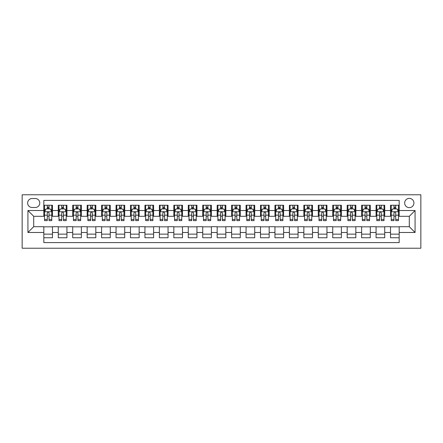 <?xml version="1.0" encoding="UTF-8"?>
<svg xmlns="http://www.w3.org/2000/svg" width="443" height="443" viewBox="0 0 443 443"><rect width="100%" height="100%" fill="white"/><g stroke="black" fill="none" stroke-linecap="round" stroke-linejoin="round"><path stroke-width="0.66" d="M409.293 198.386A4.624 4.624 0 0 0 404.669 203.01A4.624 4.624 0 0 0 409.293 207.634A4.624 4.624 0 0 0 413.917 203.01A4.624 4.624 0 0 0 409.293 198.386M22.15 248.224L420.85 248.224L420.85 194.776L22.15 194.776L22.15 248.224M399.182 205.247L390.516 205.247L390.516 210.519L384.734 210.519L384.734 216.3L390.516 216.3L390.516 210.519M384.734 210.519L384.734 205.247L376.068 205.247L376.068 210.519L370.293 210.519L370.293 216.3L376.068 216.3L376.068 210.519M370.293 210.519L370.293 205.247L361.621 205.247L361.621 210.519L355.845 210.519L355.845 216.3L361.621 216.3L361.621 210.519M355.845 210.519L355.845 205.247L347.179 205.247L347.179 210.519L341.398 210.519L341.398 216.3L347.179 216.3L347.179 210.519M341.398 210.519L341.398 205.247L332.732 205.247L332.732 210.519L326.951 210.519L326.951 216.3L332.732 216.3L332.732 210.519M326.951 210.519L326.951 205.247L318.284 205.247L318.284 210.519L312.509 210.519L312.509 216.3L318.284 216.3L318.284 210.519M312.509 210.519L312.509 205.247L303.843 205.247L303.843 210.519L298.061 210.519L298.061 216.3L303.843 216.3L303.843 210.519M298.061 210.519L298.061 205.247L289.395 205.247L289.395 210.519L283.614 210.519L283.614 216.3L289.395 216.3L289.395 210.519M283.614 210.519L283.614 205.247L274.948 205.247L274.948 210.519L269.172 210.519L269.172 216.3L274.948 216.3L274.948 210.519M269.172 210.519L269.172 205.247L260.501 205.247L260.501 210.519L254.725 210.519L254.725 216.3L260.501 216.3L260.501 210.519M254.725 210.519L254.725 205.247L246.059 205.247L246.059 210.519L240.278 210.519L240.278 216.3L246.059 216.3L246.059 210.519M240.278 210.519L240.278 205.247L231.611 205.247L231.611 210.519L225.836 210.519L225.836 216.3L231.611 216.3L231.611 210.519M225.836 210.519L225.836 205.247L217.164 205.247L217.164 210.519L211.389 210.519L211.389 216.3L217.164 216.3L217.164 210.519M211.389 210.519L211.389 205.247L202.722 205.247L202.722 210.519L196.941 210.519L196.941 216.3L202.722 216.3L202.722 210.519M196.941 210.519L196.941 205.247L188.275 205.247L188.275 210.519L182.499 210.519L182.499 216.3L188.275 216.3L188.275 210.519M182.499 210.519L182.499 205.247L173.828 205.247L173.828 210.519L168.052 210.519L168.052 216.3L173.828 216.3L173.828 210.519M168.052 210.519L168.052 205.247L159.386 205.247L159.386 210.519L153.605 210.519L153.605 216.3L159.386 216.3L159.386 210.519M153.605 210.519L153.605 205.247L144.939 205.247L144.939 210.519L139.157 210.519L139.157 216.3L144.939 216.3L144.939 210.519M139.157 210.519L139.157 205.247L130.491 205.247L130.491 210.519L124.716 210.519L124.716 216.3L130.491 216.3L130.491 210.519M124.716 210.519L124.716 205.247L116.049 205.247L116.049 210.519L110.268 210.519L110.268 216.3L116.049 216.3L116.049 210.519M110.268 210.519L110.268 205.247L101.602 205.247L101.602 210.519L95.821 210.519L95.821 216.3L101.602 216.3L101.602 210.519M95.821 210.519L95.821 205.247L87.155 205.247L87.155 210.519L81.379 210.519L81.379 216.3L87.155 216.3L87.155 210.519M81.379 210.519L81.379 205.247L72.707 205.247L72.707 210.519L66.932 210.519L66.932 216.3L72.707 216.3L72.707 210.519M66.932 210.519L66.932 205.247L58.266 205.247L58.266 216.3L52.484 216.3L52.484 205.247L43.818 205.247M43.818 237.753L52.484 237.753L52.484 226.7L58.266 226.7L58.266 237.753L66.932 237.753L66.932 226.7L72.707 226.7L72.707 232.481L66.932 232.481M72.707 232.481L72.707 237.753L81.379 237.753L81.379 226.7L87.155 226.7L87.155 232.481L81.379 232.481M87.155 232.481L87.155 237.753L95.821 237.753L95.821 226.7L101.602 226.7L101.602 232.481L95.821 232.481M101.602 232.481L101.602 237.753L110.268 237.753L110.268 226.7L116.049 226.7L116.049 232.481L110.268 232.481M116.049 232.481L116.049 237.753L124.716 237.753L124.716 226.7L130.491 226.7L130.491 232.481L124.716 232.481M130.491 232.481L130.491 237.753L139.157 237.753L139.157 226.7L144.939 226.7L144.939 232.481L139.157 232.481M144.939 232.481L144.939 237.753L153.605 237.753L153.605 226.7L159.386 226.7L159.386 232.481L153.605 232.481M159.386 232.481L159.386 237.753L168.052 237.753L168.052 226.7L173.828 226.7L173.828 232.481L168.052 232.481M173.828 232.481L173.828 237.753L182.499 237.753L182.499 226.7L188.275 226.7L188.275 232.481L182.499 232.481M188.275 232.481L188.275 237.753L196.941 237.753L196.941 226.7L202.722 226.7L202.722 232.481L196.941 232.481M202.722 232.481L202.722 237.753L211.389 237.753L211.389 226.7L217.164 226.7L217.164 232.481L211.389 232.481M217.164 232.481L217.164 237.753L225.836 237.753L225.836 226.7L231.611 226.7L231.611 232.481L225.836 232.481M231.611 232.481L231.611 237.753L240.278 237.753L240.278 226.7L246.059 226.7L246.059 232.481L240.278 232.481M246.059 232.481L246.059 237.753L254.725 237.753L254.725 226.7L260.501 226.7L260.501 232.481L254.725 232.481M260.501 232.481L260.501 237.753L269.172 237.753L269.172 226.7L274.948 226.7L274.948 232.481L269.172 232.481M274.948 232.481L274.948 237.753L283.614 237.753L283.614 226.7L289.395 226.7L289.395 232.481L283.614 232.481M289.395 232.481L289.395 237.753L298.061 237.753L298.061 226.7L303.843 226.7L303.843 232.481L298.061 232.481M303.843 232.481L303.843 237.753L312.509 237.753L312.509 226.7L318.284 226.7L318.284 232.481L312.509 232.481M318.284 232.481L318.284 237.753L326.951 237.753L326.951 226.7L332.732 226.7L332.732 232.481L326.951 232.481M332.732 232.481L332.732 237.753L341.398 237.753L341.398 226.7L347.179 226.7L347.179 232.481L341.398 232.481M347.179 232.481L347.179 237.753L355.845 237.753L355.845 226.7L361.621 226.7L361.621 232.481L355.845 232.481M361.621 232.481L361.621 237.753L370.293 237.753L370.293 226.7L376.068 226.7L376.068 232.481L370.293 232.481M376.068 232.481L376.068 237.753L384.734 237.753L384.734 226.7L390.516 226.7L390.516 232.481L384.734 232.481M32.117 207.49L35.296 207.49A4.48 4.48 0 0 0 39.776 203.01A4.48 4.48 0 0 0 35.296 198.53L32.117 198.53A4.48 4.48 0 0 0 27.638 203.01A4.48 4.48 0 0 0 32.117 207.49M399.182 210.519L399.182 200.408L43.818 200.408L43.818 216.3L33.707 216.3L33.707 226.7L43.818 226.7L43.818 242.592L399.182 242.592L399.182 226.7L409.293 226.7L409.293 216.3L399.182 216.3L399.182 210.519L415.074 210.519L415.074 232.481L399.182 232.481M43.818 232.481L27.926 232.481L27.926 210.519L43.818 210.519M390.516 232.481L390.516 237.753L399.182 237.753M43.818 208.858L44.538 208.858M47.285 208.858L49.018 208.858M51.765 208.858L52.484 208.858M43.818 216.156L44.538 216.156M47.285 216.156L49.018 216.156M51.765 216.156L52.484 216.156M43.818 226.844L52.484 226.844M43.818 234.142L52.484 234.142M58.266 216.156L58.985 216.156M61.732 216.156L63.465 216.156M66.212 216.156L66.932 216.156M58.266 208.858L58.985 208.858M61.732 208.858L63.465 208.858M66.212 208.858L66.932 208.858M58.266 226.844L66.932 226.844M58.266 234.142L66.932 234.142M72.707 226.844L81.379 226.844M72.707 234.142L81.379 234.142M72.707 208.858L73.433 208.858M76.179 208.858L77.913 208.858M80.654 208.858L81.379 208.858M72.707 216.156L73.433 216.156M76.179 216.156L77.913 216.156M80.654 216.156L81.379 216.156M87.155 226.844L95.821 226.844M87.155 234.142L95.821 234.142M87.155 208.858L87.88 208.858M90.621 208.858L92.354 208.858M95.101 208.858L95.821 208.858M87.155 216.156L87.88 216.156M90.621 216.156L92.354 216.156M95.101 216.156L95.821 216.156M101.602 226.844L110.268 226.844M101.602 234.142L110.268 234.142M101.602 208.858L102.322 208.858M105.069 208.858L106.802 208.858M109.548 208.858L110.268 208.858M101.602 216.156L102.322 216.156M105.069 216.156L106.802 216.156M109.548 216.156L110.268 216.156M116.049 226.844L124.716 226.844M116.049 234.142L124.716 234.142M116.049 208.858L116.769 208.858M119.516 208.858L121.249 208.858M123.99 208.858L124.716 208.858M116.049 216.156L116.769 216.156M119.516 216.156L121.249 216.156M123.99 216.156L124.716 216.156M130.491 226.844L139.157 226.844M130.491 234.142L139.157 234.142M130.491 208.858L131.217 208.858M133.958 208.858L135.691 208.858M138.438 208.858L139.157 208.858M130.491 216.156L131.217 216.156M133.958 216.156L135.691 216.156M138.438 216.156L139.157 216.156M144.939 226.844L153.605 226.844M144.939 234.142L153.605 234.142M144.939 208.858L145.658 208.858M148.405 208.858L150.138 208.858M152.885 208.858L153.605 208.858M144.939 216.156L145.658 216.156M148.405 216.156L150.138 216.156M152.885 216.156L153.605 216.156M159.386 226.844L168.052 226.844M159.386 234.142L168.052 234.142M159.386 208.858L160.106 208.858M162.852 208.858L164.586 208.858M167.327 208.858L168.052 208.858M159.386 216.156L160.106 216.156M162.852 216.156L164.586 216.156M167.327 216.156L168.052 216.156M173.828 226.844L182.499 226.844M173.828 234.142L182.499 234.142M173.828 208.858L174.553 208.858M177.294 208.858L179.027 208.858M181.774 208.858L182.499 208.858M173.828 216.156L174.553 216.156M177.294 216.156L179.027 216.156M181.774 216.156L182.499 216.156M188.275 226.844L196.941 226.844M188.275 234.142L196.941 234.142M188.275 208.858L188.995 208.858M191.741 208.858L193.475 208.858M196.221 208.858L196.941 208.858M188.275 216.156L188.995 216.156M191.741 216.156L193.475 216.156M196.221 216.156L196.941 216.156M202.722 226.844L211.389 226.844M202.722 234.142L211.389 234.142M202.722 208.858L203.442 208.858M206.189 208.858L207.922 208.858M210.663 208.858L211.389 208.858M202.722 216.156L203.442 216.156M206.189 216.156L207.922 216.156M210.663 216.156L211.389 216.156M217.164 226.844L225.836 226.844M217.164 234.142L225.836 234.142M217.164 208.858L217.89 208.858M220.631 208.858L222.369 208.858M225.11 208.858L225.836 208.858M217.164 216.156L217.89 216.156M220.631 216.156L222.369 216.156M225.11 216.156L225.836 216.156M231.611 226.844L240.278 226.844M231.611 234.142L240.278 234.142M231.611 208.858L232.337 208.858M235.078 208.858L236.811 208.858M239.558 208.858L240.278 208.858M231.611 216.156L232.337 216.156M235.078 216.156L236.811 216.156M239.558 216.156L240.278 216.156M246.059 226.844L254.725 226.844M246.059 234.142L254.725 234.142M246.059 208.858L246.779 208.858M249.525 208.858L251.259 208.858M254.005 208.858L254.725 208.858M246.059 216.156L246.779 216.156M249.525 216.156L251.259 216.156M254.005 216.156L254.725 216.156M260.501 226.844L269.172 226.844M260.501 234.142L269.172 234.142M260.501 208.858L261.226 208.858M263.973 208.858L265.706 208.858M268.447 208.858L269.172 208.858M260.501 216.156L261.226 216.156M263.973 216.156L265.706 216.156M268.447 216.156L269.172 216.156M274.948 226.844L283.614 226.844M274.948 234.142L283.614 234.142M274.948 208.858L275.673 208.858M278.414 208.858L280.148 208.858M282.894 208.858L283.614 208.858M274.948 216.156L275.673 216.156M278.414 216.156L280.148 216.156M282.894 216.156L283.614 216.156M289.395 226.844L298.061 226.844M289.395 234.142L298.061 234.142M289.395 208.858L290.115 208.858M292.862 208.858L294.595 208.858M297.342 208.858L298.061 208.858M289.395 216.156L290.115 216.156M292.862 216.156L294.595 216.156M297.342 216.156L298.061 216.156M303.843 226.844L312.509 226.844M303.843 234.142L312.509 234.142M303.843 208.858L304.562 208.858M307.309 208.858L309.042 208.858M311.783 208.858L312.509 208.858M303.843 216.156L304.562 216.156M307.309 216.156L309.042 216.156M311.783 216.156L312.509 216.156M318.284 226.844L326.951 226.844M318.284 234.142L326.951 234.142M318.284 208.858L319.01 208.858M321.751 208.858L323.484 208.858M326.231 208.858L326.951 208.858M318.284 216.156L319.01 216.156M321.751 216.156L323.484 216.156M326.231 216.156L326.951 216.156M332.732 226.844L341.398 226.844M332.732 234.142L341.398 234.142M332.732 208.858L333.452 208.858M336.198 208.858L337.931 208.858M340.678 208.858L341.398 208.858M332.732 216.156L333.452 216.156M336.198 216.156L337.931 216.156M340.678 216.156L341.398 216.156M347.179 226.844L355.845 226.844M347.179 234.142L355.845 234.142M347.179 208.858L347.899 208.858M350.646 208.858L352.379 208.858M355.12 208.858L355.845 208.858M347.179 216.156L347.899 216.156M350.646 216.156L352.379 216.156M355.12 216.156L355.845 216.156M361.621 226.844L370.293 226.844M361.621 234.142L370.293 234.142M361.621 208.858L362.346 208.858M365.087 208.858L366.821 208.858M369.567 208.858L370.293 208.858M361.621 216.156L362.346 216.156M365.087 216.156L366.821 216.156M369.567 216.156L370.293 216.156M376.068 226.844L384.734 226.844M376.068 234.142L384.734 234.142M376.068 208.858L376.788 208.858M379.535 208.858L381.268 208.858M384.015 208.858L384.734 208.858M376.068 216.156L376.788 216.156M379.535 216.156L381.268 216.156M384.015 216.156L384.734 216.156M390.516 226.844L399.182 226.844M390.516 234.142L399.182 234.142M390.516 208.858L391.235 208.858M393.982 208.858L395.715 208.858M398.462 208.858L399.182 208.858M390.516 216.156L391.235 216.156M393.982 216.156L395.715 216.156M398.462 216.156L399.182 216.156M33.707 216.3L27.926 210.519M33.707 226.7L27.926 232.481M415.074 210.519L409.293 216.3M415.074 232.481L409.293 226.7M49.018 207.125L47.285 207.125M51.765 219.457L49.018 219.457L49.018 220.631L51.765 220.631L51.765 211.82L50.319 208.93L45.983 208.93L44.538 211.82L44.538 220.631L47.285 220.631L47.285 219.457L44.538 219.457M44.538 211.82L44.538 205.247M51.765 211.82L51.765 205.247M47.285 208.93L47.285 205.247M49.018 205.247L49.018 208.93M49.018 219.457L49.018 212.906C48.442 211.793 47.866 211.793 47.285 212.906L47.285 219.457M63.465 207.125L61.732 207.125M66.212 219.457L63.465 219.457L63.465 220.631L66.212 220.631L66.212 211.82L64.767 208.93L60.431 208.93L58.985 211.82L58.985 220.631L61.732 220.631L61.732 219.457L58.985 219.457M58.985 211.82L58.985 205.247M66.212 211.82L66.212 205.247M61.732 208.93L61.732 205.247M63.465 205.247L63.465 208.93M63.465 219.457L63.465 212.906C62.889 211.793 62.308 211.793 61.732 212.906L61.732 219.457M77.913 207.125L76.179 207.125M80.654 219.457L77.913 219.457L77.913 220.631L80.654 220.631L80.654 211.82L79.208 208.93L74.878 208.93L73.433 211.82L73.433 220.631L76.179 220.631L76.179 219.457L73.433 219.457M73.433 211.82L73.433 205.247M80.654 211.82L80.654 205.247M76.179 208.93L76.179 205.247M77.913 205.247L77.913 208.93M77.913 219.457L77.913 212.906C77.331 211.793 76.755 211.793 76.179 212.906L76.179 219.457M92.354 207.125L90.621 207.125M95.101 219.457L92.354 219.457L92.354 220.631L95.101 220.631L95.101 211.82L93.656 208.93L89.32 208.93L87.88 211.82L87.88 220.631L90.621 220.631L90.621 219.457L87.88 219.457M87.88 211.82L87.88 205.247M95.101 211.82L95.101 205.247M90.621 208.93L90.621 205.247M92.354 205.247L92.354 208.93M92.354 219.457L92.354 212.906C91.779 211.793 91.203 211.793 90.621 212.906L90.621 219.457M106.802 207.125L105.069 207.125M109.548 219.457L106.802 219.457L106.802 220.631L109.548 220.631L109.548 211.82L108.103 208.93L103.767 208.93L102.322 211.82L102.322 220.631L105.069 220.631L105.069 219.457L102.322 219.457M102.322 211.82L102.322 205.247M109.548 211.82L109.548 205.247M105.069 208.93L105.069 205.247M106.802 205.247L106.802 208.93M106.802 219.457L106.802 212.906C106.226 211.793 105.644 211.793 105.069 212.906L105.069 219.457M121.249 207.125L119.516 207.125M123.99 219.457L121.249 219.457L121.249 220.631L123.99 220.631L123.99 211.82L122.545 208.93L118.215 208.93L116.769 211.82L116.769 220.631L119.516 220.631L119.516 219.457L116.769 219.457M116.769 211.82L116.769 205.247M123.99 211.82L123.99 205.247M119.516 208.93L119.516 205.247M121.249 205.247L121.249 208.93M121.249 219.457L121.249 212.906C120.668 211.793 120.092 211.793 119.516 212.906L119.516 219.457M135.691 207.125L133.958 207.125M138.438 219.457L135.691 219.457L135.691 220.631L138.438 220.631L138.438 211.82L136.992 208.93L132.662 208.93L131.217 211.82L131.217 220.631L133.958 220.631L133.958 219.457L131.217 219.457M131.217 211.82L131.217 205.247M138.438 211.82L138.438 205.247M133.958 208.93L133.958 205.247M135.691 205.247L135.691 208.93M135.691 219.457L135.691 212.906C135.115 211.793 134.539 211.793 133.958 212.906L133.958 219.457M150.138 207.125L148.405 207.125M152.885 219.457L150.138 219.457L150.138 220.631L152.885 220.631L152.885 211.82L151.44 208.93L147.104 208.93L145.658 211.82L145.658 220.631L148.405 220.631L148.405 219.457L145.658 219.457M145.658 211.82L145.658 205.247M152.885 211.82L152.885 205.247M148.405 208.93L148.405 205.247M150.138 205.247L150.138 208.93M150.138 219.457L150.138 212.906C149.562 211.793 148.981 211.793 148.405 212.906L148.405 219.457M164.586 207.125L162.852 207.125M167.327 219.457L164.586 219.457L164.586 220.631L167.327 220.631L167.327 211.82L165.887 208.93L161.551 208.93L160.106 211.82L160.106 220.631L162.852 220.631L162.852 219.457L160.106 219.457M160.106 211.82L160.106 205.247M167.327 211.82L167.327 205.247M162.852 208.93L162.852 205.247M164.586 205.247L164.586 208.93M164.586 219.457L164.586 212.906C164.01 211.793 163.428 211.793 162.852 212.906L162.852 219.457M179.027 207.125L177.294 207.125M181.774 219.457L179.027 219.457L179.027 220.631L181.774 220.631L181.774 211.82L180.329 208.93L175.998 208.93L174.553 211.82L174.553 220.631L177.294 220.631L177.294 219.457L174.553 219.457M174.553 211.82L174.553 205.247M181.774 211.82L181.774 205.247M177.294 208.93L177.294 205.247M179.027 205.247L179.027 208.93M179.027 219.457L179.027 212.906C178.451 211.793 177.876 211.793 177.294 212.906L177.294 219.457M193.475 207.125L191.741 207.125M196.221 219.457L193.475 219.457L193.475 220.631L196.221 220.631L196.221 211.82L194.776 208.93L190.44 208.93L188.995 211.82L188.995 220.631L191.741 220.631L191.741 219.457L188.995 219.457M188.995 211.82L188.995 205.247M196.221 211.82L196.221 205.247M191.741 208.93L191.741 205.247M193.475 205.247L193.475 208.93M193.475 219.457L193.475 212.906C192.899 211.793 192.323 211.793 191.741 212.906L191.741 219.457M207.922 207.125L206.189 207.125M210.663 219.457L207.922 219.457L207.922 220.631L210.663 220.631L210.663 211.82L209.223 208.93L204.887 208.93L203.442 211.82L203.442 220.631L206.189 220.631L206.189 219.457L203.442 219.457M203.442 211.82L203.442 205.247M210.663 211.82L210.663 205.247M206.189 208.93L206.189 205.247M207.922 205.247L207.922 208.93M207.922 219.457L207.922 212.906C207.346 211.793 206.765 211.793 206.189 212.906L206.189 219.457M222.369 207.125L220.631 207.125M225.11 219.457L222.369 219.457L222.369 220.631L225.11 220.631L225.11 211.82L223.665 208.93L219.335 208.93L217.89 211.82L217.89 220.631L220.631 220.631L220.631 219.457L217.89 219.457M217.89 211.82L217.89 205.247M225.11 211.82L225.11 205.247M220.631 208.93L220.631 205.247M222.369 205.247L222.369 208.93M222.369 219.457L222.369 212.906C221.788 211.793 221.212 211.793 220.631 212.906L220.631 219.457M236.811 207.125L235.078 207.125M239.558 219.457L236.811 219.457L236.811 220.631L239.558 220.631L239.558 211.82L238.112 208.93L233.777 208.93L232.337 211.82L232.337 220.631L235.078 220.631L235.078 219.457L232.337 219.457M232.337 211.82L232.337 205.247M239.558 211.82L239.558 205.247M235.078 208.93L235.078 205.247M236.811 205.247L236.811 208.93M236.811 219.457L236.811 212.906C236.235 211.793 235.659 211.793 235.078 212.906L235.078 219.457M251.259 207.125L249.525 207.125M254.005 219.457L251.259 219.457L251.259 220.631L254.005 220.631L254.005 211.82L252.56 208.93L248.224 208.93L246.779 211.82L246.779 220.631L249.525 220.631L249.525 219.457L246.779 219.457M246.779 211.82L246.779 205.247M254.005 211.82L254.005 205.247M249.525 208.93L249.525 205.247M251.259 205.247L251.259 208.93M251.259 219.457L251.259 212.906C250.683 211.793 250.101 211.793 249.525 212.906L249.525 219.457M265.706 207.125L263.973 207.125M268.447 219.457L265.706 219.457L265.706 220.631L268.447 220.631L268.447 211.82L267.002 208.93L262.671 208.93L261.226 211.82L261.226 220.631L263.973 220.631L263.973 219.457L261.226 219.457M261.226 211.82L261.226 205.247M268.447 211.82L268.447 205.247M263.973 208.93L263.973 205.247M265.706 205.247L265.706 208.93M265.706 219.457L265.706 212.906C265.124 211.793 264.549 211.793 263.973 212.906L263.973 219.457M280.148 207.125L278.414 207.125M282.894 219.457L280.148 219.457L280.148 220.631L282.894 220.631L282.894 211.82L281.449 208.93L277.113 208.93L275.673 211.82L275.673 220.631L278.414 220.631L278.414 219.457L275.673 219.457M275.673 211.82L275.673 205.247M282.894 211.82L282.894 205.247M278.414 208.93L278.414 205.247M280.148 205.247L280.148 208.93M280.148 219.457L280.148 212.906C279.572 211.793 278.996 211.793 278.414 212.906L278.414 219.457M294.595 207.125L292.862 207.125M297.342 219.457L294.595 219.457L294.595 220.631L297.342 220.631L297.342 211.82L295.896 208.93L291.56 208.93L290.115 211.82L290.115 220.631L292.862 220.631L292.862 219.457L290.115 219.457M290.115 211.82L290.115 205.247M297.342 211.82L297.342 205.247M292.862 208.93L292.862 205.247M294.595 205.247L294.595 208.93M294.595 219.457L294.595 212.906C294.019 211.793 293.438 211.793 292.862 212.906L292.862 219.457M309.042 207.125L307.309 207.125M311.783 219.457L309.042 219.457L309.042 220.631L311.783 220.631L311.783 211.82L310.338 208.93L306.008 208.93L304.562 211.82L304.562 220.631L307.309 220.631L307.309 219.457L304.562 219.457M304.562 211.82L304.562 205.247M311.783 211.82L311.783 205.247M307.309 208.93L307.309 205.247M309.042 205.247L309.042 208.93M309.042 219.457L309.042 212.906C308.461 211.793 307.885 211.793 307.309 212.906L307.309 219.457M323.484 207.125L321.751 207.125M326.231 219.457L323.484 219.457L323.484 220.631L326.231 220.631L326.231 211.82L324.785 208.93L320.455 208.93L319.01 211.82L319.01 220.631L321.751 220.631L321.751 219.457L319.01 219.457M319.01 211.82L319.01 205.247M326.231 211.82L326.231 205.247M321.751 208.93L321.751 205.247M323.484 205.247L323.484 208.93M323.484 219.457L323.484 212.906C322.908 211.793 322.332 211.793 321.751 212.906L321.751 219.457M337.931 207.125L336.198 207.125M340.678 219.457L337.931 219.457L337.931 220.631L340.678 220.631L340.678 211.82L339.233 208.93L334.897 208.93L333.452 211.82L333.452 220.631L336.198 220.631L336.198 219.457L333.452 219.457M333.452 211.82L333.452 205.247M340.678 211.82L340.678 205.247M336.198 208.93L336.198 205.247M337.931 205.247L337.931 208.93M337.931 219.457L337.931 212.906C337.356 211.793 336.78 211.793 336.198 212.906L336.198 219.457M352.379 207.125L350.646 207.125M355.12 219.457L352.379 219.457L352.379 220.631L355.12 220.631L355.12 211.82L353.68 208.93L349.344 208.93L347.899 211.82L347.899 220.631L350.646 220.631L350.646 219.457L347.899 219.457M347.899 211.82L347.899 205.247M355.12 211.82L355.12 205.247M350.646 208.93L350.646 205.247M352.379 205.247L352.379 208.93M352.379 219.457L352.379 212.906C351.803 211.793 351.221 211.793 350.646 212.906L350.646 219.457M366.821 207.125L365.087 207.125M369.567 219.457L366.821 219.457L366.821 220.631L369.567 220.631L369.567 211.82L368.122 208.93L363.792 208.93L362.346 211.82L362.346 220.631L365.087 220.631L365.087 219.457L362.346 219.457M362.346 211.82L362.346 205.247M369.567 211.82L369.567 205.247M365.087 208.93L365.087 205.247M366.821 205.247L366.821 208.93M366.821 219.457L366.821 212.906C366.245 211.793 365.669 211.793 365.087 212.906L365.087 219.457M381.268 207.125L379.535 207.125M384.015 219.457L381.268 219.457L381.268 220.631L384.015 220.631L384.015 211.82L382.569 208.93L378.233 208.93L376.788 211.82L376.788 220.631L379.535 220.631L379.535 219.457L376.788 219.457M376.788 211.82L376.788 205.247M384.015 211.82L384.015 205.247M379.535 208.93L379.535 205.247M381.268 205.247L381.268 208.93M381.268 219.457L381.268 212.906C380.692 211.793 380.116 211.793 379.535 212.906L379.535 219.457M395.715 207.125L393.982 207.125M398.462 219.457L395.715 219.457L395.715 220.631L398.462 220.631L398.462 211.82L397.017 208.93L392.681 208.93L391.235 211.82L391.235 220.631L393.982 220.631L393.982 219.457L391.235 219.457M391.235 211.82L391.235 205.247M398.462 211.82L398.462 205.247M393.982 208.93L393.982 205.247M395.715 205.247L395.715 208.93M395.715 219.457L395.715 212.906C395.139 211.793 394.558 211.793 393.982 212.906L393.982 219.457M58.266 232.481L52.484 232.481M58.266 210.519L52.484 210.519M51.726 211.748L44.577 211.748M44.538 209.727L45.59 209.727M50.718 209.727L51.765 209.727M47.285 215.171L44.538 215.171M51.765 215.171L49.018 215.171M49.018 208.044L47.285 208.044M66.173 211.748L59.024 211.748M58.985 209.727L60.032 209.727M65.16 209.727L66.212 209.727M61.732 215.171L58.985 215.171M66.212 215.171L63.465 215.171M63.465 208.044L61.732 208.044M80.62 211.748L73.466 211.748M73.433 209.727L74.479 209.727M79.607 209.727L80.654 209.727M76.179 215.171L73.433 215.171M80.654 215.171L77.913 215.171M77.913 208.044L76.179 208.044M95.062 211.748L87.913 211.748M87.88 209.727L88.927 209.727M94.054 209.727L95.101 209.727M90.621 215.171L87.88 215.171M95.101 215.171L92.354 215.171M92.354 208.044L90.621 208.044M109.51 211.748L102.361 211.748M102.322 209.727L103.369 209.727M108.502 209.727L109.548 209.727M105.069 215.171L102.322 215.171M109.548 215.171L106.802 215.171M106.802 208.044L105.069 208.044M123.957 211.748L116.802 211.748M116.769 209.727L117.816 209.727M122.944 209.727L123.99 209.727M119.516 215.171L116.769 215.171M123.99 215.171L121.249 215.171M121.249 208.044L119.516 208.044M138.399 211.748L131.25 211.748M131.217 209.727L132.263 209.727M137.391 209.727L138.438 209.727M133.958 215.171L131.217 215.171M138.438 215.171L135.691 215.171M135.691 208.044L133.958 208.044M152.846 211.748L145.697 211.748M145.658 209.727L146.705 209.727M151.838 209.727L152.885 209.727M148.405 215.171L145.658 215.171M152.885 215.171L150.138 215.171M150.138 208.044L148.405 208.044M167.293 211.748L160.144 211.748M160.106 209.727L161.152 209.727M166.28 209.727L167.327 209.727M162.852 215.171L160.106 215.171M167.327 215.171L164.586 215.171M164.586 208.044L162.852 208.044M181.741 211.748L174.586 211.748M174.553 209.727L175.6 209.727M180.727 209.727L181.774 209.727M177.294 215.171L174.553 215.171M181.774 215.171L179.027 215.171M179.027 208.044L177.294 208.044M196.183 211.748L189.034 211.748M188.995 209.727L190.047 209.727M195.175 209.727L196.221 209.727M191.741 215.171L188.995 215.171M196.221 215.171L193.475 215.171M193.475 208.044L191.741 208.044M210.63 211.748L203.481 211.748M203.442 209.727L204.489 209.727M209.617 209.727L210.663 209.727M206.189 215.171L203.442 215.171M210.663 215.171L207.922 215.171M207.922 208.044L206.189 208.044M225.077 211.748L217.923 211.748M217.89 209.727L218.936 209.727M224.064 209.727L225.11 209.727M220.631 215.171L217.89 215.171M225.11 215.171L222.369 215.171M222.369 208.044L220.631 208.044M239.519 211.748L232.37 211.748M232.337 209.727L233.383 209.727M238.511 209.727L239.558 209.727M235.078 215.171L232.337 215.171M239.558 215.171L236.811 215.171M236.811 208.044L235.078 208.044M253.966 211.748L246.817 211.748M246.779 209.727L247.825 209.727M252.953 209.727L254.005 209.727M249.525 215.171L246.779 215.171M254.005 215.171L251.259 215.171M251.259 208.044L249.525 208.044M268.414 211.748L261.259 211.748M261.226 209.727L262.273 209.727M267.4 209.727L268.447 209.727M263.973 215.171L261.226 215.171M268.447 215.171L265.706 215.171M265.706 208.044L263.973 208.044M282.856 211.748L275.707 211.748M275.673 209.727L276.72 209.727M281.848 209.727L282.894 209.727M278.414 215.171L275.673 215.171M282.894 215.171L280.148 215.171M280.148 208.044L278.414 208.044M297.303 211.748L290.154 211.748M290.115 209.727L291.162 209.727M296.295 209.727L297.342 209.727M292.862 215.171L290.115 215.171M297.342 215.171L294.595 215.171M294.595 208.044L292.862 208.044M311.75 211.748L304.601 211.748M304.562 209.727L305.609 209.727M310.737 209.727L311.783 209.727M307.309 215.171L304.562 215.171M311.783 215.171L309.042 215.171M309.042 208.044L307.309 208.044M326.198 211.748L319.043 211.748M319.01 209.727L320.056 209.727M325.184 209.727L326.231 209.727M321.751 215.171L319.01 215.171M326.231 215.171L323.484 215.171M323.484 208.044L321.751 208.044M340.639 211.748L333.49 211.748M333.452 209.727L334.498 209.727M339.631 209.727L340.678 209.727M336.198 215.171L333.452 215.171M340.678 215.171L337.931 215.171M337.931 208.044L336.198 208.044M355.087 211.748L347.938 211.748M347.899 209.727L348.946 209.727M354.073 209.727L355.12 209.727M350.646 215.171L347.899 215.171M355.12 215.171L352.379 215.171M352.379 208.044L350.646 208.044M369.534 211.748L362.38 211.748M362.346 209.727L363.393 209.727M368.521 209.727L369.567 209.727M365.087 215.171L362.346 215.171M369.567 215.171L366.821 215.171M366.821 208.044L365.087 208.044M383.976 211.748L376.827 211.748M376.788 209.727L377.84 209.727M382.968 209.727L384.015 209.727M379.535 215.171L376.788 215.171M384.015 215.171L381.268 215.171M381.268 208.044L379.535 208.044M398.423 211.748L391.274 211.748M391.235 209.727L392.282 209.727M397.41 209.727L398.462 209.727M393.982 215.171L391.235 215.171M398.462 215.171L395.715 215.171M395.715 208.044L393.982 208.044"/></g></svg>
